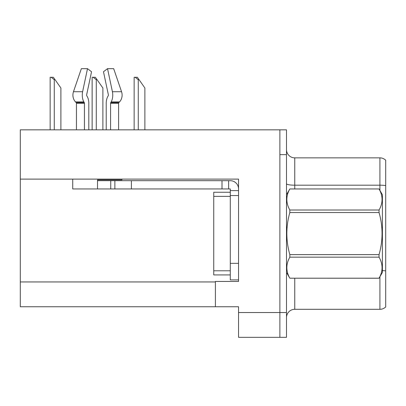 <?xml version="1.0" encoding="UTF-8"?>
<svg xmlns="http://www.w3.org/2000/svg" width="406" height="406" viewBox="0 0 406 406"><rect width="100%" height="100%" fill="white"/><g stroke="black" fill="none" stroke-linecap="round" stroke-linejoin="round"><path stroke-width="0.61" d="M238.55 195.56L238.55 263.347L230.278 263.347L230.278 279.881L238.55 279.881L238.55 263.347L238.55 281.454L215.398 281.454L215.398 306.748L20.3 306.748L20.3 179.107L238.55 179.107L238.55 195.56L230.278 195.56L230.278 188.947L222.011 188.947L222.011 180.68L230.278 180.68A8.267 8.267 0 0 1 238.545 188.952M215.398 306.748L238.55 306.748L238.55 337.34L279.881 337.34L279.881 312.539L279.881 337.34L286.494 337.34L286.494 312.539L279.881 312.539L279.881 129.839L20.3 129.839L20.3 179.107M286.494 317.578A8.267 8.267 0 0 1 294.761 309.311L379.914 309.311L379.914 276.74M279.881 129.839L286.494 129.839L286.494 154.64L279.881 154.64L279.881 312.539L238.55 312.539M385.7 160.228A8.267 8.267 0 0 0 379.914 157.863A8.267 8.267 0 0 1 385.7 160.228L385.7 306.951A8.267 8.267 0 0 1 379.914 309.311M286.494 154.64L286.494 312.539M385.7 185.598A8.267 1.436 180 0 0 379.914 185.187L379.914 157.863L294.761 157.863A8.267 8.267 0 0 1 286.494 149.596A8.267 8.267 0 0 0 294.761 157.863L294.761 188.947M86.772 95.73A0.827 0.436 -90 0 1 86.656 94.806A0.827 0.436 -90 0 0 86.772 95.73L87.214 96.481A9.094 4.791 90 0 1 88.802 103.251L88.802 129.839M118.593 129.839L118.593 103.251A0.827 0.7 -90 0 1 118.826 102.637L119.537 101.886A9.094 7.729 90 0 0 121.551 91.726L113.675 68.66L121.551 91.726L113.675 68.66L107.529 68.66L103.489 71.745L108.366 94.806A0.827 0.436 90 0 1 108.255 95.73L107.813 96.481A9.094 4.791 -90 0 0 106.225 103.251L106.225 129.839M121.937 179.107L121.937 179.853L97.511 179.853L97.511 180.68L114.873 180.68L114.873 188.947L72.715 188.947L72.715 179.107M110.579 129.839L110.579 103.251A0.827 0.436 90 0 1 110.721 102.637L111.163 101.886A9.094 4.791 -90 0 0 112.411 91.726L107.529 68.66M86.656 94.806L91.538 71.745L87.498 68.66L82.616 91.726A9.094 4.791 90 0 0 83.864 101.886L84.306 102.637A0.827 0.436 -90 0 1 84.448 103.251L84.448 129.839M76.435 129.839L76.435 103.251A0.827 0.7 90 0 0 76.201 102.637L75.486 101.886A9.094 7.729 -90 0 1 73.476 91.726L81.352 68.66L87.498 68.66M108.255 95.73A0.827 0.436 90 0 0 108.366 94.806M114.873 180.68L222.011 180.68M114.873 188.947L222.011 188.947M230.278 279.881L238.55 279.881M228.624 188.947L228.624 180.68M238.55 190.602L230.278 190.602M230.278 263.347L230.283 192.251L213.749 192.251L213.749 274.923L230.278 274.923M286.494 194.733L289.838 188.947L379.052 188.947L382.391 194.733L382.391 272.441L379.052 278.206C383.056 271.218 383.056 264.204 379.052 257.165L289.838 257.165C285.834 264.149 285.834 271.162 289.838 278.206L379.052 278.232M379.052 188.947L289.838 188.968C285.834 195.956 285.834 202.97 289.838 210.014L289.838 212.546C285.834 226.538 285.834 240.565 289.838 254.628L289.838 257.165M289.838 210.014L379.052 210.014C383.056 203.025 383.056 196.012 379.052 188.968M379.052 210.014L379.052 212.546L289.838 212.546M289.838 254.628L379.052 254.628C383.056 240.565 383.056 226.538 379.052 212.546M379.052 254.628L379.052 257.165M286.494 272.441L289.838 278.232M289.838 278.206L379.052 278.206M139.096 79.738L138.268 79.738L135.142 77.262L137.36 77.262L144.881 88.006L144.881 129.839M134.137 129.839L134.137 77.262L135.142 77.262M97.1 79.738L96.273 79.738L93.147 77.262L95.364 77.262L102.885 88.006L102.885 129.839M92.142 129.839L92.142 77.262L93.147 77.262M55.104 79.738L54.277 79.738L51.151 77.262L53.364 77.262L60.89 88.006L60.89 129.839M50.146 129.839L50.146 77.262L51.151 77.262M20.3 281.952L215.398 281.952M294.761 278.232L294.761 309.311M379.914 190.439L379.914 185.187L294.761 185.187A8.267 1.436 -0 0 1 286.494 183.751M385.7 270.914A8.267 1.436 180 0 0 382.391 270.569M97.511 188.947L97.511 180.68M118.593 103.251L110.579 103.251M84.448 103.251L76.435 103.251M82.616 91.726L73.476 91.726M121.551 91.726L112.411 91.726M83.864 101.886L75.486 101.886M119.537 101.886L111.163 101.886M84.306 102.637L76.201 102.637M118.826 102.637L110.721 102.637M131.407 188.947L131.407 180.68M110.742 188.947L110.742 180.68M213.749 270.787L230.278 270.787M213.749 196.387L230.278 196.387M138.268 129.839L138.268 79.738M96.273 129.839L96.273 79.738M54.277 129.839L54.277 79.738"/></g></svg>
